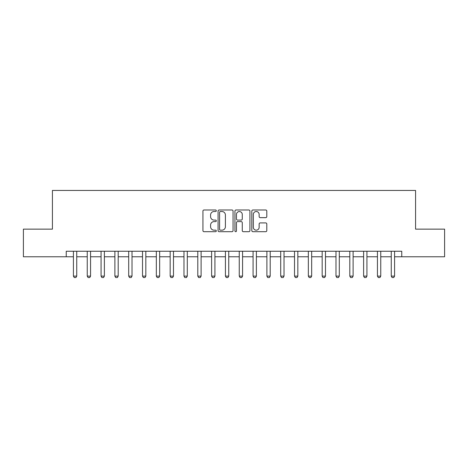 <?xml version="1.0" encoding="UTF-8"?>
<svg xmlns="http://www.w3.org/2000/svg" width="468" height="468" viewBox="0 0 468 468"><rect width="100%" height="100%" fill="white"/><g stroke="black" fill="none" stroke-linecap="round" stroke-linejoin="round"><path stroke-width="0.7" d="M216.31 210.752A0.76 0.76 0 0 0 215.555 209.992L204.025 209.992A1.082 1.082 0 0 0 202.936 211.08L202.936 230.613A1.082 1.082 0 0 0 204.025 231.695L215.555 231.695A0.76 0.76 0 0 0 216.31 230.935A0.76 0.76 0 0 0 215.555 230.174L214.063 230.174A3.475 3.475 0 0 1 210.588 226.705L210.588 225.079A3.475 3.475 0 0 1 214.063 221.604L215.555 221.604A0.76 0.76 0 0 0 216.31 220.843A0.76 0.76 0 0 0 215.555 220.083L214.063 220.083A3.475 3.475 0 0 1 210.588 216.614L210.588 214.987A3.475 3.475 0 0 1 214.063 211.513L215.555 211.513A0.76 0.76 0 0 0 216.31 210.752M265.713 217.643A1.082 1.082 0 0 0 266.801 216.555L266.801 211.08A1.082 1.082 0 0 0 265.713 209.992L252.907 209.992A1.082 1.082 0 0 0 251.825 211.08L251.825 230.613A1.082 1.082 0 0 0 252.907 231.695L265.713 231.695A1.082 1.082 0 0 0 266.801 230.613L266.801 223.991A1.082 1.082 0 0 0 265.713 222.908L260.231 222.908A1.082 1.082 0 0 0 259.149 223.991L259.149 227.272A2.902 2.902 0 0 1 256.248 230.174A2.902 2.902 0 0 1 253.34 227.272L253.34 214.414A2.902 2.902 0 0 1 256.248 211.513A2.902 2.902 0 0 1 259.149 214.414L259.149 216.555A1.082 1.082 0 0 0 260.231 217.643L265.713 217.643M66.24 256.774L23.4 256.774L23.4 229.139L52.422 229.139L52.422 190.441L415.578 190.441L415.578 229.139L444.6 229.139L444.6 256.774L401.76 256.774L401.76 251.246L66.24 251.246L66.24 256.774L73.423 256.774M233.052 211.08A1.082 1.082 0 0 0 231.964 209.992L219.159 209.992A1.082 1.082 0 0 0 218.076 211.08L218.076 230.613A1.082 1.082 0 0 0 219.159 231.695L231.964 231.695A1.082 1.082 0 0 0 233.052 230.613L233.052 211.08M236.036 209.992L248.841 209.992A1.082 1.082 0 0 1 249.924 211.08L249.924 230.613A1.082 1.082 0 0 1 248.841 231.695L243.36 231.695A1.082 1.082 0 0 1 242.272 230.613L242.272 222.692A1.082 1.082 0 0 0 241.19 221.604L237.551 221.604A1.082 1.082 0 0 0 236.469 222.692L236.469 230.935A0.76 0.76 0 0 1 235.708 231.695A0.76 0.76 0 0 1 234.948 230.935L234.948 211.08A1.082 1.082 0 0 1 236.036 209.992M76.74 256.774L87.241 256.774M90.558 256.774L101.065 256.774M104.382 256.774L114.882 256.774M118.199 256.774L128.7 256.774M132.017 256.774L142.518 256.774M145.835 256.774L156.335 256.774M159.652 256.774L170.159 256.774M173.476 256.774L183.977 256.774M187.294 256.774L197.794 256.774M201.111 256.774L211.612 256.774M214.929 256.774L225.43 256.774M228.747 256.774L239.253 256.774M242.57 256.774L253.071 256.774M256.388 256.774L266.889 256.774M270.206 256.774L280.706 256.774M284.023 256.774L294.524 256.774M297.841 256.774L308.348 256.774M311.665 256.774L322.165 256.774M325.482 256.774L335.983 256.774M339.3 256.774L349.801 256.774M353.118 256.774L363.618 256.774M366.935 256.774L377.442 256.774M380.759 256.774L391.26 256.774M394.577 256.774L401.76 256.774M220.352 211.513A0.76 0.76 0 0 0 219.597 212.273L219.597 229.419A0.76 0.76 0 0 0 220.352 230.174L221.926 230.174A3.475 3.475 0 0 0 225.4 226.705L225.4 214.987A3.475 3.475 0 0 0 221.926 211.513L220.352 211.513M242.272 214.467A2.902 2.902 0 0 0 239.37 211.565A2.902 2.902 0 0 0 236.469 214.467L236.469 219.001A1.082 1.082 0 0 0 237.551 220.083L241.19 220.083A1.082 1.082 0 0 0 242.272 219.001L242.272 214.467M76.863 251.246L76.793 251.462A1.106 1.106 0 0 0 76.74 251.802L76.74 276.12L75.91 277.559L74.254 277.559L73.423 276.12L73.423 251.802A1.106 1.106 0 0 0 73.371 251.462L73.3 251.246M73.423 276.12L76.74 276.12M90.681 251.246L90.611 251.462A1.106 1.106 0 0 0 90.558 251.802L90.558 276.12L89.733 277.559L88.072 277.559L87.241 276.12L87.241 251.802A1.106 1.106 0 0 0 87.194 251.462L87.124 251.246M87.241 276.12L90.558 276.12M104.499 251.246L104.428 251.462A1.106 1.106 0 0 0 104.382 251.802L104.382 276.12L103.551 277.559L101.889 277.559L101.065 276.12L101.065 251.802A1.106 1.106 0 0 0 101.012 251.462L100.942 251.246M101.065 276.12L104.382 276.12M118.316 251.246L118.252 251.462A1.106 1.106 0 0 0 118.199 251.802L118.199 276.12L117.369 277.559L115.713 277.559L114.882 276.12L114.882 251.802A1.106 1.106 0 0 0 114.83 251.462L114.759 251.246M114.882 276.12L118.199 276.12M132.14 251.246L132.07 251.462A1.106 1.106 0 0 0 132.017 251.802L132.017 276.12L131.186 277.559L129.531 277.559L128.7 276.12L128.7 251.802A1.106 1.106 0 0 0 128.647 251.462L128.577 251.246M128.7 276.12L132.017 276.12M145.957 251.246L145.887 251.462A1.106 1.106 0 0 0 145.835 251.802L145.835 276.12L145.004 277.559L143.348 277.559L142.518 276.12L142.518 251.802A1.106 1.106 0 0 0 142.465 251.462L142.395 251.246M142.518 276.12L145.835 276.12M159.775 251.246L159.705 251.462A1.106 1.106 0 0 0 159.652 251.802L159.652 276.12L158.827 277.559L157.166 277.559L156.335 276.12L156.335 251.802A1.106 1.106 0 0 0 156.289 251.462L156.218 251.246M156.335 276.12L159.652 276.12M173.593 251.246L173.523 251.462A1.106 1.106 0 0 0 173.476 251.802L173.476 276.12L172.645 277.559L170.984 277.559L170.159 276.12L170.159 251.802A1.106 1.106 0 0 0 170.106 251.462L170.036 251.246M170.159 276.12L173.476 276.12M187.411 251.246L187.346 251.462A1.106 1.106 0 0 0 187.294 251.802L187.294 276.12L186.463 277.559L184.807 277.559L183.977 276.12L183.977 251.802A1.106 1.106 0 0 0 183.924 251.462L183.854 251.246M183.977 276.12L187.294 276.12M201.234 251.246L201.164 251.462A1.106 1.106 0 0 0 201.111 251.802L201.111 276.12L200.281 277.559L198.625 277.559L197.794 276.12L197.794 251.802A1.106 1.106 0 0 0 197.742 251.462L197.671 251.246M197.794 276.12L201.111 276.12M215.052 251.246L214.982 251.462A1.106 1.106 0 0 0 214.929 251.802L214.929 276.12L214.098 277.559L212.443 277.559L211.612 276.12L211.612 251.802A1.106 1.106 0 0 0 211.559 251.462L211.495 251.246M211.612 276.12L214.929 276.12M228.87 251.246L228.799 251.462A1.106 1.106 0 0 0 228.747 251.802L228.747 276.12L227.922 277.559L226.26 277.559L225.43 276.12L225.43 251.802A1.106 1.106 0 0 0 225.383 251.462L225.313 251.246M225.43 276.12L228.747 276.12M242.687 251.246L242.617 251.462A1.106 1.106 0 0 0 242.57 251.802L242.57 276.12L241.74 277.559L240.078 277.559L239.253 276.12L239.253 251.802A1.106 1.106 0 0 0 239.201 251.462L239.13 251.246M239.253 276.12L242.57 276.12M256.505 251.246L256.441 251.462A1.106 1.106 0 0 0 256.388 251.802L256.388 276.12L255.557 277.559L253.902 277.559L253.071 276.12L253.071 251.802A1.106 1.106 0 0 0 253.018 251.462L252.948 251.246M253.071 276.12L256.388 276.12M270.329 251.246L270.258 251.462A1.106 1.106 0 0 0 270.206 251.802L270.206 276.12L269.375 277.559L267.719 277.559L266.889 276.12L266.889 251.802A1.106 1.106 0 0 0 266.836 251.462L266.766 251.246M266.889 276.12L270.206 276.12M284.146 251.246L284.076 251.462A1.106 1.106 0 0 0 284.023 251.802L284.023 276.12L283.193 277.559L281.537 277.559L280.706 276.12L280.706 251.802A1.106 1.106 0 0 0 280.654 251.462L280.589 251.246M280.706 276.12L284.023 276.12M297.964 251.246L297.894 251.462A1.106 1.106 0 0 0 297.841 251.802L297.841 276.12L297.016 277.559L295.355 277.559L294.524 276.12L294.524 251.802A1.106 1.106 0 0 0 294.477 251.462L294.407 251.246M294.524 276.12L297.841 276.12M311.782 251.246L311.711 251.462A1.106 1.106 0 0 0 311.665 251.802L311.665 276.12L310.834 277.559L309.172 277.559L308.348 276.12L308.348 251.802A1.106 1.106 0 0 0 308.295 251.462L308.225 251.246M308.348 276.12L311.665 276.12M325.605 251.246L325.535 251.462A1.106 1.106 0 0 0 325.482 251.802L325.482 276.12L324.652 277.559L322.996 277.559L322.165 276.12L322.165 251.802A1.106 1.106 0 0 0 322.113 251.462L322.042 251.246M322.165 276.12L325.482 276.12M339.423 251.246L339.353 251.462A1.106 1.106 0 0 0 339.3 251.802L339.3 276.12L338.469 277.559L336.814 277.559L335.983 276.12L335.983 251.802A1.106 1.106 0 0 0 335.93 251.462L335.86 251.246M335.983 276.12L339.3 276.12M353.241 251.246L353.17 251.462A1.106 1.106 0 0 0 353.118 251.802L353.118 276.12L352.287 277.559L350.631 277.559L349.801 276.12L349.801 251.802A1.106 1.106 0 0 0 349.748 251.462L349.684 251.246M349.801 276.12L353.118 276.12M367.058 251.246L366.988 251.462A1.106 1.106 0 0 0 366.935 251.802L366.935 276.12L366.111 277.559L364.449 277.559L363.618 276.12L363.618 251.802A1.106 1.106 0 0 0 363.572 251.462L363.501 251.246M363.618 276.12L366.935 276.12M380.876 251.246L380.806 251.462A1.106 1.106 0 0 0 380.759 251.802L380.759 276.12L379.928 277.559L378.267 277.559L377.442 276.12L377.442 251.802A1.106 1.106 0 0 0 377.389 251.462L377.319 251.246M377.442 276.12L380.759 276.12M394.7 251.246L394.629 251.462A1.106 1.106 0 0 0 394.577 251.802L394.577 276.12L393.746 277.559L392.09 277.559L391.26 276.12L391.26 251.802A1.106 1.106 0 0 0 391.207 251.462L391.137 251.246M391.26 276.12L394.577 276.12"/></g></svg>
